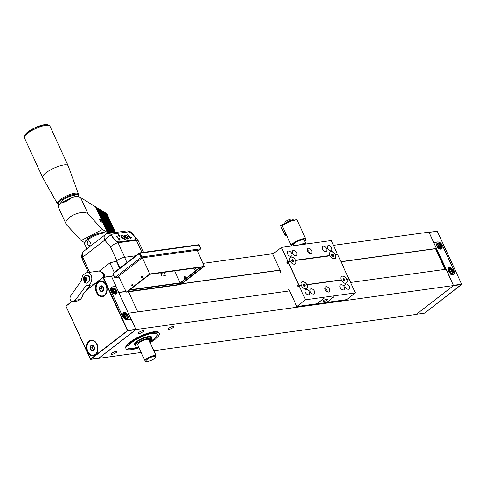 <?xml version="1.0" encoding="UTF-8"?>
<svg xmlns="http://www.w3.org/2000/svg" width="486" height="486" viewBox="0 0 486 486"><rect width="100%" height="100%" fill="white"/><g stroke="black" fill="none" stroke-linecap="round" stroke-linejoin="round"><path stroke-width="0.73" d="M172.603 326.592A3.001 0.79 -24.7 0 1 173.496 326.756A3.001 0.79 -24.7 0 1 172.038 328.244A3.001 0.79 -24.7 0 1 168.934 329.429A3.001 0.79 -24.7 0 1 168.047 329.265A3.001 0.79 -24.7 0 1 169.499 327.777A3.001 0.79 -24.7 0 1 172.603 326.592M341.05 261.808L435.547 248.729L445.048 269.396M118.809 292.554L126.044 291.557L118.815 292.566M181.685 283.854L280.124 270.234M118.76 292.444L111.379 276.151M111.525 276.042L113.882 275.72M202.893 263.4L273.405 253.643M333.524 245.327L428.919 232.126L436.422 248.443L340.978 261.65M119.027 292.353L125.965 291.393M181.952 283.648L280.051 270.076M435.571 248.759L436.422 248.443M98.779 358.243L136.11 329.49L128.419 313.44M128.602 313.178L289.632 290.895M350.606 282.463L446.002 269.262L453.505 285.574L416.21 314.406L153.819 350.71M98.816 358.322L141.195 352.459M136.11 329.49L453.505 285.574M138.996 347.684A18.298 4.836 -24.7 0 1 131.481 349.634A18.298 4.836 -24.7 0 1 126.008 348.638L125.765 348.104A18.298 4.836 -24.7 0 1 140.369 336.063A18.298 4.836 -24.7 0 1 159.013 332.813L159.262 333.347A18.298 4.836 -24.7 0 1 150.083 342.587M115.844 351.487A3.001 0.79 -24.7 0 1 116.731 351.651A3.001 0.79 -24.7 0 1 114.338 353.626A3.001 0.79 -24.7 0 1 111.282 354.16A3.001 0.79 -24.7 0 1 112.74 352.672A3.001 0.79 -24.7 0 1 115.844 351.487M142.69 330.729A3.001 0.79 -24.7 0 1 143.583 330.893A3.001 0.79 -24.7 0 1 141.189 332.867A3.001 0.79 -24.7 0 1 138.133 333.402A3.001 0.79 -24.7 0 1 139.591 331.914A3.001 0.79 -24.7 0 1 142.69 330.729M453.839 270.259L453.875 270.228A4.629 2.94 -127.7 0 1 453.553 274.329A4.629 2.94 -127.7 0 1 452.588 274.724L448.894 275.234L453.487 285.659L416.405 314.26M453.487 285.659L461.579 284.535L424.624 313.124L416.526 314.229M437.303 231.318L428.98 232.235L433.816 242.453L437.509 241.943A4.629 2.94 -127.7 0 1 442.527 245.564L453.875 270.228M437.995 245.503L439.447 246.754L439.435 247.502M449.295 270.064L450.747 271.316L450.735 272.063M437.983 246.25L439.174 247.526L440.395 247.404L440.419 246.007L439.223 244.725L438.008 244.853L437.983 246.25M439.447 246.754L440.419 246.007M438.257 245.479L439.223 244.725M449.277 270.811L450.473 272.087L451.688 271.966L451.713 270.568L450.522 269.287L449.301 269.408L449.277 270.811M450.747 271.316L451.713 270.568M449.55 270.04L450.522 269.287M436.993 246.384A3.536 2.242 -127.7 0 1 437.236 243.255A3.536 2.242 -127.7 0 1 441.173 244.683A3.536 2.242 -127.7 0 1 441.561 248.85A3.536 2.242 -127.7 0 1 436.993 246.384M448.286 270.945A3.536 2.242 -127.7 0 1 448.535 267.816A3.536 2.242 -127.7 0 1 452.472 269.244A3.536 2.242 -127.7 0 1 452.855 273.411A3.536 2.242 -127.7 0 1 448.286 270.945M445.905 269.274L436.337 248.468M435.632 248.704L445.146 269.384M433.755 242.642L448.967 275.112L452.357 274.754M433.986 242.544L437.558 242.046A4.568 2.904 -127.7 0 1 442.509 245.624L453.809 270.186A4.568 2.904 -127.7 0 1 453.493 274.232A4.568 2.904 -127.7 0 1 452.539 274.62M428.992 232.284L437.339 231.257L461.651 284.292M287.852 261.316L286.734 262.179L287.275 263.357L287.305 261.881L290.087 261.164A4.101 2.6 -127.7 0 1 290.027 261.031L287.852 261.316L281.461 247.417L272.737 254.166L280.161 270.307M316.884 303.695L316.902 303.732A9.149 2.418 155.3 0 0 316.884 303.908L326.173 302.626A9.149 2.418 155.3 0 0 326.707 302.377L333.615 297.037A9.149 2.418 155.3 0 0 333.633 296.861L326.738 302.407L346.682 299.643L355.406 292.9L349.015 279L346.797 279.31A4.064 2.576 -127.7 0 1 346.755 282.676A4.064 2.576 -127.7 0 1 343.772 282.822A4.064 2.576 -127.7 0 1 341.263 280.076L306.915 284.826A4.064 2.576 -127.7 0 1 306.873 288.192A4.064 2.576 -127.7 0 1 303.89 288.338A4.064 2.576 -127.7 0 1 301.381 285.592L299.163 285.902L305.554 299.795L355.406 292.9M289.504 290.616L296.825 306.545L316.769 303.786L324.344 298.143A9.149 2.418 155.3 0 0 323.81 298.392L316.902 303.732M341.014 280.106A4.101 2.6 52.3 0 0 341.02 280.106L341.233 279.851A3.967 2.515 52.3 0 1 340.959 279.061A3.967 2.515 52.3 0 1 342.697 276.091A3.967 2.515 52.3 0 1 346.627 279.104L348.833 278.8L337.727 254.579L348.833 278.8M301.138 285.622A4.101 2.6 52.3 0 0 301.138 285.628L301.35 285.373A3.967 2.515 52.3 0 1 301.077 284.577A3.967 2.515 52.3 0 1 302.814 281.613A3.967 2.515 52.3 0 1 306.745 284.626L341.233 279.851M288.034 261.517L299.145 285.677L298.416 286.297L297.803 285.361L297.499 285.592L297.882 285.537M329.684 255.685A4.101 2.6 52.3 0 0 329.696 255.715L329.951 255.49A4.064 2.576 -127.7 0 1 329.63 254.567A4.064 2.576 -127.7 0 1 331.452 251.529A4.064 2.576 -127.7 0 1 335.486 254.725L335.413 254.798A4.101 2.6 -127.7 0 1 335.455 254.883M288.271 289.067L288.271 289.067A40.259 29.233 82.1 0 0 289.468 290.646M307.188 250.132A3.05 1.938 -127.7 0 1 309.74 253.431M310.815 253.589A3.05 1.938 -127.7 0 1 307.753 251.663A3.05 1.938 -127.7 0 1 307.717 248.504A3.05 1.938 -127.7 0 1 311.113 249.731A3.05 1.938 -127.7 0 1 311.447 253.334A3.05 1.938 -127.7 0 1 310.815 253.589M324.891 288.617A3.05 1.938 -127.7 0 1 327.436 291.91M328.512 292.074A3.05 1.938 -127.7 0 1 325.45 290.148A3.05 1.938 -127.7 0 1 325.42 286.989A3.05 1.938 -127.7 0 1 328.815 288.216A3.05 1.938 -127.7 0 1 329.15 291.813A3.05 1.938 -127.7 0 1 328.512 292.074M311.119 288.842A3.001 1.901 -127.7 0 1 314.132 290.737A3.001 1.901 -127.7 0 1 314.163 293.842A3.001 1.901 -127.7 0 1 310.821 292.633A3.001 1.901 -127.7 0 1 310.493 289.097A3.001 1.901 -127.7 0 1 311.119 288.842M341.032 284.705A3.001 1.901 -127.7 0 1 344.039 286.594A3.001 1.901 -127.7 0 1 344.076 289.705A3.001 1.901 -127.7 0 1 340.735 288.496A3.001 1.901 -127.7 0 1 340.407 284.96A3.001 1.901 -127.7 0 1 341.032 284.705M346.014 284.012A3.001 1.901 -127.7 0 1 349.027 285.908A3.001 1.901 -127.7 0 1 349.057 289.012A3.001 1.901 -127.7 0 1 345.716 287.803A3.001 1.901 -127.7 0 1 345.388 284.267A3.001 1.901 -127.7 0 1 346.014 284.012M306.131 289.528A3.001 1.901 -127.7 0 1 309.145 291.424A3.001 1.901 -127.7 0 1 309.175 294.534A3.001 1.901 -127.7 0 1 305.834 293.325A3.001 1.901 -127.7 0 1 305.506 289.784A3.001 1.901 -127.7 0 1 306.131 289.528M293.416 250.357A3.001 1.901 -127.7 0 1 296.43 252.252A3.001 1.901 -127.7 0 1 296.46 255.363A3.001 1.901 -127.7 0 1 293.125 254.154A3.001 1.901 -127.7 0 1 292.791 250.612A3.001 1.901 -127.7 0 1 293.416 250.357M323.33 246.22A3.001 1.901 -127.7 0 1 326.343 248.115A3.001 1.901 -127.7 0 1 326.373 251.219A3.001 1.901 -127.7 0 1 323.032 250.011A3.001 1.901 -127.7 0 1 322.704 246.475A3.001 1.901 -127.7 0 1 323.33 246.22M288.435 251.049A3.001 1.901 -127.7 0 1 291.442 252.945A3.001 1.901 -127.7 0 1 291.479 256.049A3.001 1.901 -127.7 0 1 288.137 254.84A3.001 1.901 -127.7 0 1 287.809 251.305A3.001 1.901 -127.7 0 1 288.435 251.049M328.317 245.533A3.001 1.901 -127.7 0 1 331.324 247.423A3.001 1.901 -127.7 0 1 331.361 250.533A3.001 1.901 -127.7 0 1 328.02 249.324A3.001 1.901 -127.7 0 1 327.692 245.788A3.001 1.901 -127.7 0 1 328.317 245.533M281.461 247.417L331.312 240.521L337.466 254.603M343.76 282.816A4.022 2.552 52.3 0 0 346.712 282.664A4.022 2.552 52.3 0 0 346.749 279.329L346.797 279.31A4.101 2.6 -127.7 0 0 346.731 279.189L346.627 279.104M303.878 288.332A4.022 2.552 52.3 0 0 306.824 288.18A4.022 2.552 52.3 0 0 306.866 284.851L306.915 284.826A4.101 2.6 -127.7 0 0 306.848 284.705L306.745 284.626M335.486 254.725L337.703 254.415M290.075 261.025L290.069 261.006A4.064 2.576 -127.7 0 1 289.747 260.089A4.064 2.576 -127.7 0 1 291.57 257.045A4.064 2.576 -127.7 0 1 295.603 260.241L329.951 255.49M286.734 262.179L287.19 262.118M295.603 260.241L295.61 260.259A4.101 2.6 -127.7 0 1 295.701 260.466L330.17 255.8A3.967 2.515 52.3 0 0 332.515 258.266A3.967 2.515 52.3 0 0 335.407 258.157A3.967 2.515 52.3 0 0 335.516 254.95L335.261 254.931A3.803 2.418 52.3 0 1 335.237 258.072A3.803 2.418 52.3 0 1 332.473 258.242M295.555 260.265A4.022 2.552 52.3 0 0 291.564 257.1A4.022 2.552 52.3 0 0 289.747 260.101M297.499 285.592L298.046 286.764L299.163 285.902M296.825 306.545L305.554 299.795M326.799 299.194A2.521 0.668 -24.7 0 1 327.552 299.333A2.521 0.668 -24.7 0 1 325.535 300.992A2.521 0.668 -24.7 0 1 322.965 301.435A2.521 0.668 -24.7 0 1 323.542 300.621A2.521 0.668 -24.7 0 1 326.799 299.194M335.279 254.816A3.9 2.479 52.3 0 0 331.428 251.742A3.9 2.479 52.3 0 0 329.642 254.615M343.019 279.292L344.173 280.768M335.437 254.895L337.727 254.579M303.136 284.808L304.291 286.284M331.634 254.761L332.788 256.237M291.825 260.223L292.985 261.699M290.239 261.213A3.967 2.515 52.3 0 0 292.633 263.783A3.967 2.515 52.3 0 0 295.494 263.704A3.967 2.515 52.3 0 0 295.682 260.575M337.721 254.64L335.31 254.907M331.573 255.077L331.774 254.056L332.825 254.166L333.675 255.29L333.469 256.304L332.418 256.201L331.573 255.077M332.855 255.922L333.675 255.29M332.005 254.798L332.825 254.166M295.688 260.441L330.17 255.8M291.764 260.539L291.965 259.518L293.015 259.627L293.866 260.751L293.666 261.766L292.615 261.662L291.764 260.539M293.046 261.383L293.866 260.751M292.195 260.259L293.015 259.627M292.627 263.783A3.924 2.491 52.3 0 0 295.482 263.661A3.924 2.491 52.3 0 0 295.585 260.478M342.958 279.602L343.159 278.587L344.21 278.691L345.054 279.815L344.853 280.835L343.802 280.726L342.958 279.602M344.234 280.452L345.054 279.815M343.389 279.329L344.21 278.691M346.615 279.201A3.924 2.491 52.3 0 0 342.721 276.145A3.924 2.491 52.3 0 0 340.965 279.073M303.076 285.124L303.276 284.103L304.327 284.213L305.172 285.337L304.971 286.351L303.92 286.248L303.076 285.124M304.351 285.968L305.172 285.337M303.507 284.845L304.327 284.213M306.733 284.723A3.924 2.491 52.3 0 0 302.839 281.661A3.924 2.491 52.3 0 0 301.083 284.589M327.503 299.467A2.454 0.65 -24.7 0 1 327.473 299.558A2.454 0.65 -24.7 0 1 325.529 300.974A2.454 0.65 -24.7 0 1 323.19 301.533A2.454 0.65 -24.7 0 1 324.861 299.856A2.454 0.65 -24.7 0 1 327.503 299.467L327.473 299.558M299.224 244.944A9.149 2.418 -24.7 0 1 299.759 244.695L309.132 243.589M285.343 233.298L285.586 235.856L285.258 236.002L280.483 225.619L283.484 224.161L282.275 225.765M283.016 225.048L290.288 221.312C297.195 219.447 298.538 219.15 294.316 220.425M285.337 235.989L286.685 235.491A31.14 8.232 -24.7 0 1 285.355 235.983L280.483 225.619M293.423 245.764L293.167 245.211A6.099 1.61 -24.7 0 1 298.033 241.196A6.099 1.61 -24.7 0 1 304.248 240.114L305.967 243.838A6.099 1.61 -24.7 0 0 300.561 244.586M283.478 224.155L284.747 223.639M126.008 348.638A18.298 4.836 -24.7 0 1 140.612 336.598A18.298 4.836 -24.7 0 1 159.262 333.347M138.729 347.101A16.044 4.24 -24.7 0 1 132.86 348.571A16.044 4.24 -24.7 0 1 128.061 347.697A16.044 4.24 -24.7 0 1 140.861 337.138A16.044 4.24 -24.7 0 1 157.209 334.289A16.044 4.24 -24.7 0 1 149.816 342.004M138.631 346.889A16.044 4.24 -24.7 0 1 132.757 348.353A16.044 4.24 -24.7 0 1 128.018 347.587M157.154 334.186A16.044 4.24 -24.7 0 1 149.718 341.792M135.637 345.188A8.784 2.321 -24.7 0 1 134.652 344.659A8.784 2.321 -24.7 0 1 139.95 339.732A8.784 2.321 -24.7 0 1 149.451 336.774L147.252 337.588A7.035 1.859 155.3 0 0 140.144 339.799A7.035 1.859 155.3 0 0 135.545 343.62A7.035 1.859 155.3 0 0 135.333 344.531L135.825 345.601A7.035 1.859 155.3 0 0 138.194 345.941M134.616 344.55A8.784 2.321 -24.7 0 1 134.555 344.446A8.784 2.321 -24.7 0 1 140.326 339.271A8.784 2.321 -24.7 0 1 149.822 336.634M149.305 340.899L150.472 340.133L149.135 340.522M150.636 338.135L149.67 338.833L151.103 338.384L151.334 338.068L150.636 338.135M148.789 339.781L151.96 338.602A9.702 2.564 155.3 0 0 151.936 338.007A9.702 2.564 155.3 0 0 151.103 337.472L147.744 338.657A7.035 1.859 155.3 0 0 140.636 340.868A7.035 1.859 155.3 0 0 136.037 344.689A7.035 1.859 155.3 0 0 135.825 345.601M136.037 344.689L135.545 343.62M147.744 338.657L147.252 337.588M151.936 338.007L151.444 336.938A9.702 2.564 155.3 0 0 150.617 336.403L149.451 336.774M149.5 341.324A9.702 2.564 155.3 0 0 151.784 339.028L151.644 338.718M151.784 339.028L148.929 340.085M147.331 339.24A5.856 1.549 155.3 0 0 138.249 343.414M147.525 361.487A5.492 1.452 155.3 0 0 152.555 359.676A5.492 1.452 155.3 0 0 155.83 357.052A5.492 1.452 155.3 0 0 154.214 356.305A5.492 1.452 155.3 0 0 147.951 358.838A5.492 1.452 155.3 0 0 146.237 361.463A5.492 1.452 155.3 0 0 147.525 361.487M146.237 361.463L145.478 361.213A6.099 1.61 -24.7 0 1 145.083 360.91A6.099 1.61 -24.7 0 1 146.456 358.947A6.099 1.61 -24.7 0 1 154.341 355.479A6.099 1.61 -24.7 0 1 156.164 355.813A6.099 1.61 -24.7 0 1 156.14 356.311L155.83 357.052M145.083 360.91L137.635 344.714A6.099 1.61 -24.7 0 1 139.008 342.752A6.099 1.61 -24.7 0 1 144.846 339.781A6.099 1.61 -24.7 0 1 148.716 339.617L156.164 355.813M104.891 277.038A4.939 3.59 -97.9 0 0 101.55 272.312M99.253 271.133L109.897 262.902L116.361 261.195L119.617 268.272M73.003 292.584L73.805 291.442M114.271 272.409L109.897 262.902M120.388 267.677L126.196 263.187M126.98 262.58L124.556 257.313L135.813 255.751M124.556 257.313A6.099 1.61 155.3 0 0 116.67 260.769L116.002 261.286M84.309 279.997A1.707 1.239 -97.9 0 0 85.36 281.048L86.472 280.416A1.707 1.239 -97.9 0 0 86.544 278.733A1.707 1.239 -97.9 0 0 85.493 277.682L84.382 278.314A1.707 1.239 -97.9 0 0 84.309 279.997L85.36 281.048L86.472 280.416L86.544 278.733L85.493 277.682L84.382 278.314L84.309 279.997L85.955 280.015L84.734 280.185M84.461 279.578L85.706 279.407L85.743 278.551L84.497 278.721M85.36 281.048A1.707 1.239 -97.9 0 0 86.472 280.416M85.493 277.682A1.707 1.239 -97.9 0 0 84.382 278.314M87.444 275.222A3.845 2.788 -97.9 0 0 87.182 275.24L86.144 275.386L83.811 277.123C83.355 281.37 84.485 283.326 87.201 282.998A3.845 2.788 -97.9 0 0 87.51 282.931M86.891 275.179A3.967 2.88 -97.9 0 0 86.484 275.337M75.287 300.22L73.094 301.618L70.944 300.883C69.723 299.358 69.674 297.639 70.804 295.719L81.229 280.878L82.656 275.264L86.551 272.743C93.506 271.467 93.579 285.015 86.623 285.665L86.046 285.707L75.287 300.22L80.305 299.528L77.256 301.041L73.094 301.618M85.542 275.538L86.563 275.204C89.825 275.769 90.645 277.919 89.017 281.643L86.605 283.204L84.272 282.409L83.44 278.229M82.766 294.097L83.063 294.644L82.42 296.879L80.305 299.528M82.978 294.498L90.214 285.167M103.785 277.19A6.403 4.653 -97.9 0 0 98.257 271.121L86.551 272.743M104.35 277.111A4.878 3.542 -97.9 0 0 102.078 272.871M61.163 203.16L60.957 202.711A7.946 2.102 -24.7 0 1 67.299 197.486A7.946 2.102 -24.7 0 1 75.397 196.071L75.603 196.52M78.416 193.932A11.591 3.062 -24.7 0 0 66.582 195.931A11.591 3.062 -24.7 0 0 57.366 203.616L42.683 177.53A14.027 3.706 -24.7 0 1 42.647 177.463A14.027 3.706 -24.7 0 1 53.843 168.229A14.027 3.706 -24.7 0 1 68.137 165.738A14.027 3.706 -24.7 0 1 68.168 165.811L78.416 193.932L78.428 195.105L77.778 196.289M99.733 218.961A1.829 0.304 -117.4 0 1 100.851 220.644A1.829 0.304 -117.4 0 1 101.313 222.193A1.829 0.304 -117.4 0 1 100.195 220.705A1.829 0.304 -117.4 0 1 99.63 218.943A1.829 0.304 -117.4 0 1 99.733 218.961M89.527 237.624A7.32 1.932 -24.7 0 1 98.713 233.401M113.967 232.673L104.642 212.4L103.992 211.999L113.53 232.733M104.745 212.619L105.292 212.801L114.404 232.612M112.211 232.916L102.042 210.796L101.392 210.402L111.774 232.976M102.139 211.015L102.692 211.197L112.649 232.855M110.456 233.159L99.442 209.199L98.792 208.798L110.018 233.219M99.539 209.417L100.092 209.6L110.899 233.098M108.232 233.462L108.639 233.256L96.836 207.601L96.185 207.2L107.989 232.855L106.92 233.408L106.27 233.007L107.339 232.454L95.535 206.799L80.579 197.602L77.602 196.216A12.199 3.226 -24.7 0 0 71.132 197.857C68.253 200.609 65.148 202.219 61.825 202.674L71.132 197.857M96.939 207.82L97.486 208.002L109.143 233.341M106.647 232.812L106.92 233.408M95.639 207.018L96.185 207.2M109.581 233.28L98.136 208.397L97.486 208.002M98.239 208.615L98.792 208.798M111.337 233.037L100.742 210.001L100.092 209.6M100.839 210.219L101.392 210.402M113.092 232.794L103.342 211.598L102.692 211.197M103.439 211.817L103.992 211.999M106.045 213.415L106.92 213.864L115.474 232.46M115.279 232.49L106.592 213.597M114.842 232.551L105.942 213.196L105.292 212.801M107.339 232.454L102.473 229.465L88.288 214.362C83.464 208.348 62.591 217.965 66.296 224.496L58.739 208.069L58.375 206.167A12.199 3.226 -24.7 0 1 61.825 202.674M84.764 242.769L81.113 240.527L66.296 224.496M108.639 233.256L107.989 232.855M81.113 240.527L102.473 229.465M128.012 238.377L127.314 237.247L126.755 237.611L125.54 237.362L124.373 236.457L123.979 235.09L125.722 234.993L126.816 235.771L124.513 235.576L125.68 236.986L126.518 237.15L127.454 236.646L128.814 238.808L126.785 239.088L126.384 238.608L128.012 238.377L127.642 238.972M124.434 237.15L125.352 239.179C122.928 239.148 121.427 237.921 120.862 235.497C121.943 234.963 123.134 235.516 124.434 237.15M120.188 238.93L119.544 240.169L116.111 236.044L116.61 235.977L119.289 239.185L119.781 238.438L120.188 238.93L119.441 240.041M119.046 239.568L119.781 238.438L119.222 239.319L119.611 239.78M134.81 236.961L132.435 234.112A3.657 1.908 32.3 0 0 127.848 231.944L112.892 234.015A3.657 1.908 32.3 0 0 111.895 234.568A3.657 1.908 32.3 0 0 112.497 236.876L114.872 239.72A3.657 1.908 32.3 0 0 119.459 241.888L134.415 239.823A3.657 1.908 32.3 0 0 135.412 239.264A3.657 1.908 32.3 0 0 134.81 236.961M118.845 235.005L119.787 236.178L119.216 236.257L118.523 234.805L118.845 235.005L118.25 235.929M131.281 237.393L130.643 238.632L127.204 234.513L127.709 234.44L130.382 237.654L130.874 236.907L131.281 237.393L130.57 238.462M130.139 238.031L130.874 236.907L130.321 237.782L130.704 238.243M89.624 272.318L82.669 257.197L82.511 252.878L83.799 251.256L105.201 234.702A6.099 3.87 52.3 0 0 104.776 240.102A6.099 2.728 -39.8 0 1 111.64 235.145L112.333 237.138L114.72 240.011L117.169 241.682L119.362 242.089L134.318 240.023L135.418 239.264L135.175 239.641M87.474 248.407A13.42 3.548 -24.7 0 1 92.328 244.652M143.577 252.356L138.133 240.582L136.335 240.218L118.055 242.745C115.334 243.316 112.837 244.756 110.559 247.046L116.822 260.654M111.895 234.568L111.64 235.145M90.469 242.131L88.507 240.892L87.869 241.141C86.721 243.365 87.158 244.895 89.181 245.716L89.837 245.418L90.469 242.131M86.842 248.893L84.607 244.021A12.199 3.226 -24.7 0 1 84.661 243.024L85.269 241.542A10.978 2.904 -24.7 0 1 91.83 236.281A10.978 2.904 -24.7 0 1 101.908 232.666A10.978 2.904 -24.7 0 1 104.46 232.721L105.978 233.219A12.199 3.226 -24.7 0 1 106.768 233.821M84.661 243.024A12.199 3.226 -24.7 0 1 87.377 240.072A12.199 3.226 -24.7 0 1 103.147 233.159A12.199 3.226 -24.7 0 1 105.978 233.219M116.373 236.36L116.61 235.977M118.56 235.449L118.778 235.109M119.034 236.038L119.313 235.601M123.918 237.223C123.013 235.996 122.186 235.522 121.445 235.795C121.251 236.992 124.872 240.133 124.781 238.875L123.918 237.223M124.641 239.094L124.793 239.44M120.856 236.117L121.239 236.123M123.93 235.692L124.398 235.667M126.518 237.52L127.454 236.646M127.466 234.823L127.709 234.44M174.632 270.89L180.106 282.84L129.841 289.796M161.923 276.133L165.246 275.671L164.62 272.755L161.297 273.217L161.923 276.133L160.799 273.6L161.297 273.217M132.563 285.501L132.374 284.225M143.006 277.427L142.811 276.151M200.742 267.276L180.16 283.192L129.276 290.227M180.106 282.84L200.129 267.361M185.445 278.527C185.938 277.269 185.634 276.631 184.534 276.607C184.042 277.864 184.346 278.502 185.445 278.527L185.142 278.654M184.838 276.479L184.534 276.607M195.888 270.453C196.38 269.201 196.077 268.558 194.977 268.533C194.485 269.791 194.789 270.429 195.888 270.453L195.579 270.581M195.281 268.406L194.977 268.533M180.652 284.261L127.484 291.612L149.858 274.317L203.026 266.96L180.652 284.261L180.16 283.192M142.398 257.823L118.535 276.273L126.324 292.122L149.797 273.976L142.398 257.823L197.237 250.235L204.199 266.45L180.725 284.596L126.324 292.122M131.372 283.994A1.1 0.802 80.8 0 1 132.004 286.035A1.1 0.802 80.8 0 1 131.372 283.994M141.815 275.92A1.1 0.802 80.8 0 1 142.447 277.962A1.1 0.802 80.8 0 1 141.815 275.92M149.797 273.976L204.199 266.45M185.567 276.88A1.1 0.79 -96.5 0 0 185.725 278.132M196.01 268.807A1.1 0.79 -96.5 0 0 196.168 270.058M118.973 277.16L114.921 277.482L141.815 256.954L200.809 248.796L197.747 251.42M90.414 359.172L65.92 306.065L71.843 301.478L66.011 305.961M98.713 358.243L135.916 329.478L131.196 319.199L127.502 319.709A4.635 2.94 -127.7 0 1 122.472 316.082L111.118 291.393A4.635 2.94 -127.7 0 1 111.44 287.287A4.635 2.94 -127.7 0 1 112.406 286.892L116.105 286.382L111.391 276.157L103.245 277.281M85.785 290.877L103.038 277.542L127.429 330.559L127.739 330.419L90.432 359.16L90.7 359.348L65.92 306.065M97.012 344.222A7.928 5.759 82.1 0 1 92.504 355.861A7.928 5.759 82.1 0 1 86.97 343.827A7.928 5.759 82.1 0 1 97.012 344.222M106.161 284.978A7.928 5.759 82.1 0 1 101.653 296.618A7.928 5.759 82.1 0 1 96.119 284.583A7.928 5.759 82.1 0 1 106.161 284.978M93.458 355.175A7.32 5.316 -97.9 0 0 93.579 355.163A7.32 5.316 -97.9 0 0 97.054 344.453A7.32 5.316 -97.9 0 0 96.896 344.124A7.32 5.316 -97.9 0 0 91.575 340.662A7.32 5.316 -97.9 0 0 91.453 340.68M102.607 295.938A7.32 5.316 -97.9 0 0 102.728 295.925A7.32 5.316 -97.9 0 0 106.203 285.209A7.32 5.316 -97.9 0 0 106.045 284.887A7.32 5.316 -97.9 0 0 100.724 281.418A7.32 5.316 -97.9 0 0 100.602 281.443M124.452 315.007L125.904 316.265L125.892 317.012M113.141 290.421L114.599 291.679L114.587 292.426M126.876 315.511L125.68 314.235L124.465 314.357L124.44 315.754L125.631 317.036L126.852 316.915L126.876 315.511L125.904 316.265M124.714 314.983L125.68 314.235M115.565 290.926L114.374 289.65L113.153 289.771L113.129 291.169L114.325 292.451L115.54 292.329L115.565 290.926L114.599 291.679M113.402 290.397L114.374 289.65M128.018 315.262A3.536 2.248 -127.7 0 1 127.769 318.391A3.536 2.248 -127.7 0 1 123.833 316.969A3.536 2.248 -127.7 0 1 123.444 312.796A3.536 2.248 -127.7 0 1 128.018 315.262M116.707 290.677A3.536 2.248 -127.7 0 1 116.464 293.805A3.536 2.248 -127.7 0 1 112.521 292.384A3.536 2.248 -127.7 0 1 112.132 288.21A3.536 2.248 -127.7 0 1 116.707 290.677M131.026 319.108L116.026 286.503L112.454 287.001A4.574 2.904 -127.7 0 0 111.501 287.39A4.574 2.904 -127.7 0 0 111.185 291.442L122.49 316.028A4.574 2.904 -127.7 0 0 127.447 319.606L131.007 319.223M137.763 311.909L128.523 291.819M90.603 349.458A2.928 2.126 82.1 0 1 92.091 345.03A2.928 2.126 82.1 0 1 94.29 349.349A2.928 2.126 82.1 0 1 90.603 349.458M91.544 350.4L90.323 348L91.149 345.54L93.203 345.479L94.424 347.879L93.591 350.339L91.544 350.4L93.579 350.12L92.358 347.721L90.323 348M96.647 344.161A7.32 5.316 -97.9 0 0 91.325 340.692A7.32 5.316 -97.9 0 0 87.061 348.675A7.32 5.316 -97.9 0 0 93.33 355.199A7.32 5.316 -97.9 0 0 96.647 344.161M92.358 347.721L93.112 345.479M93.828 349.877A2.442 1.774 82.1 0 1 92.966 348.918A2.442 1.774 82.1 0 1 92.771 346.494A2.442 1.774 82.1 0 1 93.306 345.619M99.751 290.221A2.928 2.126 82.1 0 1 101.24 285.792A2.928 2.126 82.1 0 1 103.439 290.106A2.928 2.126 82.1 0 1 99.751 290.221M100.693 291.163L99.472 288.763L100.298 286.303L102.352 286.242L103.573 288.635L102.746 291.096L100.693 291.163L102.728 290.877L101.507 288.484L99.472 288.763M105.796 284.924A7.32 5.316 -97.9 0 0 100.474 281.455A7.32 5.316 -97.9 0 0 96.216 289.437A7.32 5.316 -97.9 0 0 102.479 295.956A7.32 5.316 -97.9 0 0 105.796 284.924M101.507 288.484L102.26 286.242M102.977 290.64A2.442 1.774 82.1 0 1 102.115 289.68A2.442 1.774 82.1 0 1 101.92 287.25A2.442 1.774 82.1 0 1 102.455 286.382M461.657 284.328L424.624 313.124L416.453 314.254M453.535 285.325L461.627 284.207L437.266 231.239L429.174 232.363M438.105 247.465A2.679 1.701 52.3 0 0 441.324 247.143A2.679 1.701 52.3 0 0 438.172 243.772A2.679 1.701 52.3 0 0 438.105 247.465M440.753 249.16A3.353 2.126 52.3 0 0 440.838 249.093C441.646 248.146 441.774 247.076 441.209 245.88C440.796 245.436 440.346 242.957 436.738 243.79M449.404 272.026A2.679 1.701 52.3 0 0 452.618 271.704A2.679 1.701 52.3 0 0 449.471 268.333A2.679 1.701 52.3 0 0 449.404 272.026M452.047 273.721A3.353 2.126 52.3 0 0 452.138 273.654C452.946 272.707 453.067 271.638 452.509 270.441C452.089 269.997 451.646 267.519 448.037 268.351M280.622 272.269A40.016 29.057 82.1 0 1 280.167 270.325M280.61 272.275A40.259 29.233 82.1 0 1 280.173 270.398M289.492 290.598A40.016 29.057 82.1 0 1 288.253 288.97M301.235 285.549L299.036 285.853L287.827 261.48M299.145 285.677L301.35 285.373M287.919 261.468L290.021 261.176M346.761 279.25L348.893 278.952M306.879 284.766L341.117 280.027M282.214 225.777L291.406 245.764A7.928 2.096 -24.7 0 1 297.736 240.546A7.928 2.096 -24.7 0 1 305.815 239.136A7.928 2.096 -24.7 0 1 305.864 239.483M286.667 235.455A29.33 7.752 -24.7 0 1 285.586 235.856M291.8 245.989A7.685 2.029 -24.7 0 1 298.191 240.667A7.685 2.029 -24.7 0 1 305.737 239.786A7.685 2.029 -24.7 0 1 304.765 241.232M284.924 224.095A4.878 1.288 -24.7 0 1 289.006 221.1A4.878 1.288 -24.7 0 1 293.69 220.176M150.775 337.533L150.283 336.464M151.103 337.472L150.617 336.403M119.987 267.986L116.67 260.769M85.712 277.828L85.329 277.883M85.828 280.647L85.214 280.732M84.193 278.126A2.011 1.464 -97.9 0 0 85.348 281.351A2.011 1.464 -97.9 0 0 86.739 278.624A2.011 1.464 -97.9 0 0 84.193 278.126M88.865 281.837A3.845 2.788 -97.9 0 0 89.084 277.518A3.845 2.788 -97.9 0 0 86.144 275.386M59.584 204.527A10.753 2.843 -24.7 0 1 67.019 196.794A10.753 2.843 -24.7 0 1 77.651 196.235M42.647 177.463L24.428 137.848A14.027 3.706 -24.7 0 1 35.624 128.62A14.027 3.706 -24.7 0 1 49.918 126.123L68.137 165.738M24.895 135.983A12.843 3.396 -24.7 0 1 35.199 127.69A12.843 3.396 -24.7 0 1 48.199 125.26M88.288 214.362L80.579 197.602M88.367 272.494L82.401 259.53A24.397 6.446 -24.7 0 1 82.669 257.197L104.776 240.102L110.559 247.046M142.015 252.568L136.335 240.218L135.466 239.173M117.169 241.682L118.055 242.745L124.744 257.282M130.485 232.569A6.099 2.728 -39.8 0 1 131.9 233.092A6.099 6.099 0 0 0 126.372 230.953A6.099 4.429 -97.9 0 1 129.616 232.186M111.659 235.06A6.099 4.429 -97.9 0 0 108.092 233.487L126.372 230.953M113.372 273.15A0.608 0.389 52.3 0 0 113.202 273.74L139.306 253.558A0.608 0.389 -127.7 0 1 139.476 252.969A0.608 0.443 82.1 0 1 140.096 253.212L199.084 245.053A0.608 0.443 -97.9 0 0 198.47 244.804M199.175 245.242L200.809 248.796M141.815 256.954L140.096 253.212L139.306 253.558L141.025 257.301M114.921 277.482L113.062 273.94A0.608 0.608 0 0 1 113.244 273.199L139.348 253.018A0.608 0.608 0 0 1 139.64 252.896L198.628 244.737A0.608 0.608 0 0 1 199.266 245.084L200.991 248.826M111.288 276.151L103.056 277.324L86.18 290.373M86.144 290.415L103.026 277.366M98.798 358.231L90.7 359.348L127.69 330.747L135.794 329.63M111.458 276.279L103.354 277.403L127.739 330.419L135.843 329.301M66.047 306.137L72.007 301.533M126.749 314.296A2.685 1.701 52.3 0 0 123.535 314.618A2.685 1.701 52.3 0 0 126.688 317.99A2.685 1.701 52.3 0 0 126.749 314.296M127.296 318.603L127.235 318.652A3.353 2.132 52.3 0 0 127.296 318.603C128.353 317.103 128.195 315.621 126.834 314.156C125.461 312.875 124.246 312.589 123.195 313.3A3.353 2.132 52.3 0 0 122.903 313.604M115.443 289.711A2.685 1.701 52.3 0 0 112.223 290.033A2.685 1.701 52.3 0 0 115.376 293.404A2.685 1.701 52.3 0 0 115.443 289.711M115.923 294.066A3.353 2.132 52.3 0 0 115.99 294.018C117.047 292.517 116.889 291.035 115.522 289.571C114.149 288.289 112.94 288.004 111.883 288.714A3.353 2.132 52.3 0 0 111.598 289.018M453.493 274.232L452.958 274.639M280.562 272.348L280.1 270.38M288.198 289.055L289.449 290.701M335.376 254.889L337.709 254.567M295.682 260.423L330.085 255.66M287.864 261.462L290.057 261.164M304.777 241.256L305.603 240.297L305.815 239.136L296.897 219.739M284.936 224.392C284.322 222.861 285.1 221.555 287.269 220.468C292.208 218.609 291.472 218.287 293.799 220.31M86.976 237.49L87.644 238.948M102.321 272.591L101.89 272.652M86.484 280.386L86.125 280.44M85.907 278.132L85.074 278.241M93.494 284.717L86.623 285.665M57.366 203.616L59.456 204.661M24.428 137.848L25.205 134.458L26.894 132.739L35.101 127.727L44.384 124.677L46.863 124.513L49.918 126.123M138.133 240.582L131.9 233.092M82.401 259.53C81.472 257.525 81.502 255.308 82.511 252.878M108.092 233.487A6.099 6.099 0 0 0 105.201 234.702M120.893 236.676L121.445 235.795M124.222 239.756L124.781 238.875M124.568 235.4L124.009 236.281M126.876 236.955L126.324 237.83M114.787 277.682L113.062 273.94M65.926 306.077L90.378 359.239L98.749 358.255M111.501 287.39L110.99 287.785"/></g></svg>
